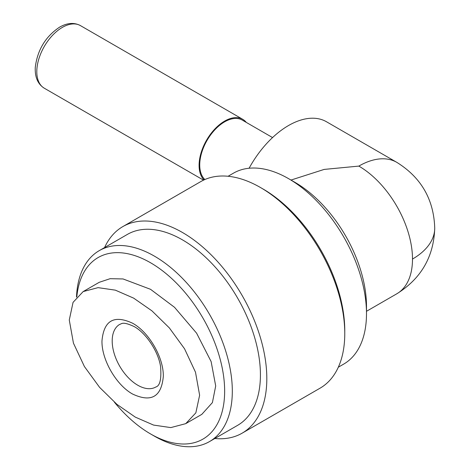 <?xml version="1.0" encoding="UTF-8"?>
<svg xmlns="http://www.w3.org/2000/svg" width="470" height="470" viewBox="0 0 470 470"><rect width="100%" height="100%" fill="white"/><g stroke="black" fill="none" stroke-linecap="round" stroke-linejoin="round"><path stroke-width="0.7" d="M69.278 319.988L73.056 302.369L83.166 291.582L98.071 287.64L115.35 290.154L133.668 298.144L151.945 310.858L169.353 327.913L184.54 348.775L195.496 372.205L199.621 395.241L195.843 412.854L185.732 423.652L170.822 427.594L153.584 425.086L135.301 417.125L116.983 404.4L99.587 387.356L84.412 366.541L73.432 343.129L69.278 319.988M83.166 291.582L99.252 282.3L110.121 278.692L123.064 278.951L150.529 289.309L174.523 307.304L196.613 333.201L211.13 361.589L215.701 385.958L212.405 402.596L201.812 414.364L185.726 423.652M132.64 394.072C116.255 385.077 101.567 359.703 101.972 340.956C103.794 320.493 114.016 314.589 132.64 323.248C149.031 332.249 163.713 357.623 163.307 376.37C161.486 396.833 151.264 402.731 132.64 394.072M242.115 433.181L320.064 388.179A119.274 68.867 -120 0 0 344.769 333.577A119.274 68.867 -120 0 0 260.433 187.495A119.274 68.867 -120 0 0 260.427 187.495A119.274 68.867 -120 0 0 200.79 181.584L122.84 226.593A119.274 68.867 60 0 1 182.478 232.497A119.274 68.867 60 0 1 260.398 337.607A119.274 68.867 60 0 1 242.115 433.181A119.274 68.867 60 0 1 214.825 438.504M344.769 333.577L344.769 330.627A115.661 66.775 -120 0 0 262.988 188.969A115.661 66.775 -120 0 0 262.983 188.969L260.433 187.495L262.988 188.969M76.492 297.163A110.239 63.65 60 0 1 99.246 250.645L127.358 234.418A110.239 63.65 60 0 1 182.478 239.876A110.239 63.65 60 0 1 254.493 337.019A110.239 63.65 60 0 1 237.597 425.356L209.485 441.589A110.239 63.65 60 0 1 154.366 436.131L154.366 436.131A110.239 63.65 60 0 1 154.36 436.125L150.529 433.916A104.816 60.518 60 0 1 114.416 402.214M99.246 250.645A110.239 63.65 60 0 1 154.366 256.109A110.239 63.65 60 0 1 226.381 353.252A110.239 63.65 60 0 1 209.485 441.589M338.318 367.205L343.664 364.121A110.239 63.65 -120 0 0 366.494 313.654A110.239 63.65 -120 0 0 288.545 178.641L288.545 178.641A110.239 63.65 -120 0 0 233.425 173.183L228.079 176.268M76.822 296.776A104.816 60.518 60 0 1 150.529 262.748A104.816 60.518 60 0 1 224.648 391.122A104.816 60.518 60 0 1 150.529 433.916L154.366 436.131M366.494 313.654L366.494 306.276A101.203 58.433 -120 0 0 294.931 182.331L288.545 178.641L294.931 182.331M434.732 228.073C433.822 256.667 421.167 278.575 396.78 293.809A75.905 43.822 -120 0 0 412.495 259.058A75.905 43.822 0 0 0 434.732 228.073C433.792 199.398 421.144 177.49 396.78 162.338L326.491 121.759A75.905 43.822 120 0 0 249.1 168.242M412.495 259.058A75.905 43.822 -120 0 0 358.827 166.098L324.159 169.417L290.942 180.069M272.547 137.569L242.267 120.085A35.238 20.345 120 0 0 215.113 129.526A35.238 20.345 120 0 0 199.732 164.993A35.238 20.345 120 0 0 204.873 179.534M246.286 122.406A36.143 20.868 120 0 0 242.72 119.304A36.143 20.868 120 0 0 214.866 128.986A36.143 20.868 120 0 0 199.092 165.364A36.143 20.868 120 0 0 204.004 179.922M104.587 247.561A119.274 68.867 60 0 1 122.84 226.593M396.78 162.338A75.905 43.822 120 0 0 358.827 166.098M137.751 385.224A36.143 20.868 60 0 1 112.195 340.956A36.143 20.868 60 0 1 119.68 324.406C121.595 324.083 122.106 320.957 134.138 326.556C145.741 332.795 158.249 351.166 160.564 366.506C161.557 379.031 159.976 385.864 155.823 387.01A36.143 20.868 60 0 1 137.751 385.224M44.286 88.207C37.847 84.159 34.839 77.221 35.268 67.392C37.453 49.902 45.578 36.478 59.643 27.125C67.269 22.813 74.195 22.307 80.429 25.603A36.143 20.868 120 0 0 62.357 27.395A36.143 20.868 120 0 0 36.801 71.663A36.143 20.868 120 0 0 44.286 88.207L203.528 180.145M396.78 293.809L366.494 311.293M80.429 25.603L242.72 119.304"/></g></svg>
